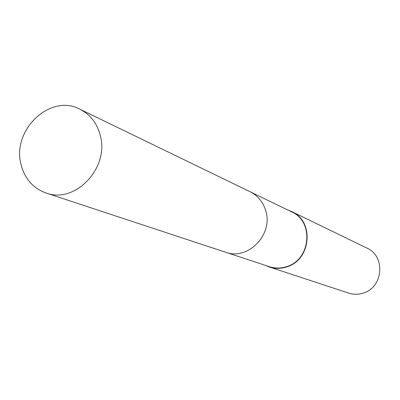 <?xml version="1.0" encoding="UTF-8"?>
<svg xmlns="http://www.w3.org/2000/svg" width="400" height="400" viewBox="0 0 400 400"><rect width="100%" height="100%" fill="white"/><g stroke="black" fill="none" stroke-linecap="round" stroke-linejoin="round"><path stroke-width="0.6" d="M226.145 252.42L269.45 266.705C275.12 268.525 280.86 268.49 286.67 266.605C310.83 259.78 314.22 221.4 291.67 211.885L250.635 191.995M265.65 265.455L269.375 266.995L348.7 293.11C353.455 294.635 358.255 294.635 363.095 293.12C383.235 287.64 385.84 256.14 366.94 248.11L291.815 211.625L288.07 210.14M269.375 266.995C275.095 268.83 280.89 268.79 286.75 266.89C311.15 259.995 314.58 221.245 291.815 211.625M100.15 134.89C96.845 122.95 90.09 114.385 79.885 109.205C50.18 93.12 11.275 130.49 21.155 164.875C24.9 178.915 33.16 188.275 45.94 192.96C75.19 204.345 109.98 167.475 100.15 134.89M45.94 192.96L225.56 252.23C247.895 260.82 273.54 234.53 265.72 210.73C263.08 202.005 257.865 195.665 250.085 191.72L79.885 109.205"/></g></svg>
